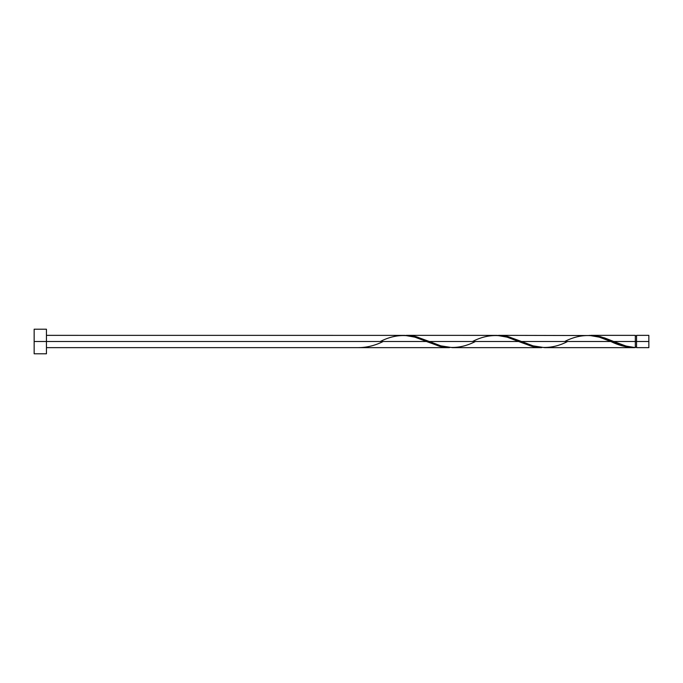 <?xml version="1.0" encoding="UTF-8"?>
<svg xmlns="http://www.w3.org/2000/svg" width="683" height="683" viewBox="0 0 683 683"><rect width="100%" height="100%" fill="white"/><g stroke="black" fill="none" stroke-linecap="round" stroke-linejoin="round"><path stroke-width="1.02" d="M648.85 347.647L648.85 335.353L648.85 341.5L636.556 341.5L636.556 335.353L636.556 347.647L648.85 347.647L648.85 341.5L613.752 341.5L626.072 346.076L635.327 347.613L635.327 335.353L635.327 341.5L636.556 341.5L636.556 347.647M34.15 353.794L34.15 329.206L34.15 353.794L46.444 353.794L46.444 341.5L34.15 341.5L426.388 341.5L46.444 341.5L46.444 329.206L46.444 353.794M46.444 347.647L449.457 347.647L439.579 346.307L414.88 337.154L404.788 335.379L46.444 335.353M380.286 341.5C395.67 333.569 411.038 333.569 426.388 341.5L440.672 346.58L449.457 347.647M544.582 347.647L633.858 347.647L623.075 346.059L610.798 341.5L521.547 341.5L533.056 345.846L544.582 347.647M497.045 335.379L508.357 336.693L521.547 341.5L610.798 341.5C618.986 345.521 627.156 347.562 635.327 347.613L633.858 347.647M452.377 347.647L541.662 347.647L531.784 346.307L518.593 341.5L429.342 341.5L440.851 345.846L452.377 347.647M404.84 335.379L416.152 336.693L429.342 341.5L518.593 341.5L532.877 346.58L541.662 347.647M589.25 335.379L600.562 336.693L613.752 341.5L635.327 341.5L635.327 347.613C628.129 346.99 620.932 344.949 613.752 341.5L604.592 337.914L594.347 335.541L498.479 335.353M564.696 341.5C580.08 333.569 595.448 333.569 610.798 341.5L599.29 337.154L589.198 335.379M406.274 335.353L496.993 335.379L507.085 337.154L518.593 341.5C503.243 333.569 487.875 333.569 472.491 341.5M358.712 347.613L358.712 347.613C366.882 347.562 375.052 345.521 383.24 341.5M610.798 341.5L611.541 341.807M567.65 341.5C552.265 349.431 536.898 349.431 521.547 341.5L507.264 336.42L497.019 335.387M475.445 341.5C460.06 349.431 444.693 349.431 429.342 341.5L415.059 336.42L404.814 335.387M635.327 347.032L636.556 347.032M590.684 335.353L635.327 335.353M34.15 329.206L46.444 329.206M635.327 335.968L636.556 335.968M636.556 335.353L648.85 335.353"/></g></svg>
